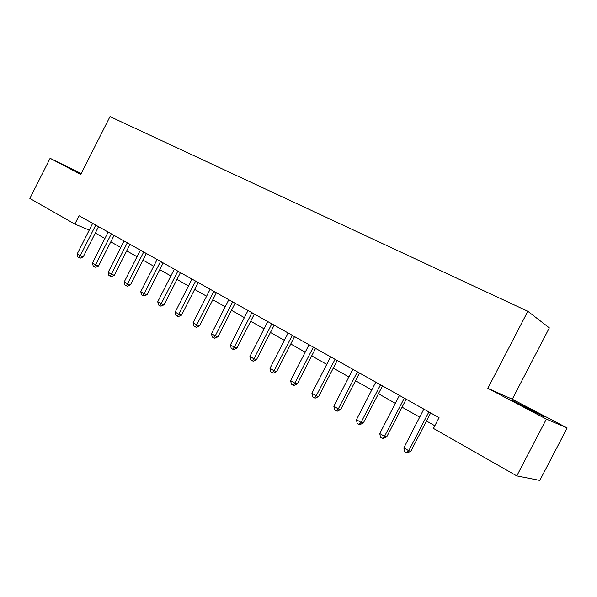 <?xml version="1.0" encoding="UTF-8"?>
<svg xmlns="http://www.w3.org/2000/svg" width="597" height="597" viewBox="0 0 597 597"><rect width="100%" height="100%" fill="white"/><g stroke="black" fill="none" stroke-linecap="round" stroke-linejoin="round"><path stroke-width="0.9" d="M81.125 173.72L74.483 170.578L80.968 174.033M523.241 406.326L544.762 416.96L511.599 400.027L523.241 406.326M512.293 399.206L487.853 388.341L546.359 419.094L567.15 427.967L512.293 399.206L549.344 327.88L527.823 311.283L110.012 116.579L80.782 174.399L50.111 158.28L29.85 198.443L74.849 224.084L89.259 230.114M567.15 427.967L539.807 480.421L516.793 475.906L546.359 419.094M516.793 475.906L433.459 428.422L439.041 417.639L79.073 215.748L74.849 224.084M81.214 173.54L50.111 158.28M487.853 388.341L527.823 311.283M95.296 233.039L104.908 238.494M110.796 241.837L120.758 247.494M126.698 250.867L137.026 256.725M143.019 260.128L153.727 266.202M159.772 269.635L170.884 275.941M176.981 279.396L188.503 285.941M194.652 289.433L206.607 296.216M212.808 299.739L225.226 306.783M231.479 310.336L244.367 317.649M250.688 321.238L264.068 328.835M270.441 332.447L284.351 340.342M290.776 343.991L305.231 352.193M311.716 355.872L326.738 364.401M333.283 368.118L348.917 376.991M355.513 380.737L371.774 389.968M378.431 393.744L395.363 403.356M402.079 407.169L419.706 417.169M426.482 421.019L434.84 425.758M428.87 411.93L408.751 450.742L403.848 447.832L423.84 409.117M430.661 412.937L410.87 451.183L408.751 450.742L406.497 452.742L404.542 451.571L403.848 447.832M410.87 451.183L407.348 452.914L406.497 452.742M404.296 398.154L384.52 436.362L379.767 433.541L399.43 395.423M406.191 399.214L386.729 436.862L384.52 436.362L382.364 438.362L380.468 437.235L379.767 433.541M386.729 436.862L383.259 438.556L382.364 438.362M380.49 384.804L361.051 422.43L356.446 419.691L375.774 382.155M382.476 385.916L363.342 422.989L361.051 422.43L358.984 424.43L357.148 423.34L356.446 419.691M363.342 422.989L359.909 424.654L358.984 424.43M357.416 371.864L338.298 408.923L333.835 406.266L352.849 369.297M359.484 373.021L340.671 409.542L338.298 408.923L336.327 410.93L334.544 409.87L333.835 406.266M340.671 409.542L337.275 411.176L336.327 410.93M335.044 359.312L316.238 395.826L311.903 393.251L330.611 356.827M337.193 360.513L318.679 396.505L316.238 395.826L314.343 397.833L312.619 396.804L311.903 393.251M318.679 396.505L315.328 398.102L314.343 397.833M313.343 347.141L294.836 383.117L290.627 380.625L309.037 344.723M315.559 348.387L297.343 383.849L294.836 383.117L293.023 385.125L291.343 384.125L290.627 380.625M297.343 383.849L294.03 385.416L293.023 385.125M292.276 335.327L274.06 370.782L269.978 368.364L288.097 332.984M294.56 336.604L276.627 371.558L274.06 370.782L272.322 372.797L270.695 371.827L269.978 368.364M276.627 371.558L273.351 373.103L272.322 372.797M271.822 323.85L253.889 358.812L249.919 356.454L267.762 321.574M274.172 325.171L256.509 359.633L253.889 358.812L252.225 360.819L250.636 359.872L249.919 356.454M256.509 359.633L253.277 361.14L252.225 360.819M251.949 312.709L234.293 347.178L230.435 344.887L248.009 310.5M254.359 314.059L236.964 348.036L234.293 347.178L232.696 349.185L231.158 348.267L230.435 344.887M236.964 348.036L233.77 349.521L232.696 349.185M232.636 301.881L215.241 335.872L211.502 333.648L228.808 299.724M235.099 303.261L217.972 336.768L215.241 335.872L213.711 337.872L212.219 336.984L211.502 333.648M217.972 336.768L214.808 338.23L213.711 337.872M213.868 291.351L196.726 324.88L193.085 322.716L210.137 289.254M216.375 292.754L199.502 325.813L196.726 324.88L195.256 326.88L193.801 326.014L193.085 322.716M199.502 325.813L196.368 327.253L195.256 326.88M195.607 281.105L178.719 314.186L175.175 312.082L191.98 279.075M198.159 282.538L181.533 315.156L178.719 314.186L177.309 316.186L175.891 315.343L175.175 312.082M181.533 315.156L178.436 316.567L177.309 316.186M177.839 271.142L161.197 303.783L157.75 301.739L174.309 269.165M180.443 272.598L164.048 304.791L161.197 303.783L159.839 305.776L158.466 304.955L157.75 301.739M164.048 304.791L160.989 306.171L159.839 305.776M160.548 261.441L144.138 293.657L140.78 291.664L157.108 259.516M163.19 262.926L147.026 294.694L144.138 293.657L142.84 295.649L141.504 294.851L140.78 291.664M147.026 294.694L143.996 296.06L142.84 295.649M143.705 252.001L127.534 283.799L124.258 281.859L140.362 250.121M146.384 253.501L130.452 284.859L127.534 283.799L126.288 285.784L124.982 285.008L124.258 281.859M130.452 284.859L127.452 286.202L126.288 285.784M127.31 242.8L111.355 274.195L108.169 272.307L124.049 240.972M130.019 244.322L114.303 275.284L111.355 274.195L110.161 276.172L108.885 275.418L108.169 272.307M114.303 275.284L111.34 276.605L110.161 276.172M111.333 233.845L95.595 264.837L92.49 262.993L108.154 232.061M114.072 235.382L98.565 265.956L95.595 264.837L94.445 266.814L93.207 266.075L92.49 262.993M98.565 265.956L95.639 267.255L94.445 266.814M95.751 225.106L80.229 255.717L77.2 253.926L92.654 223.368M98.527 226.659L83.229 256.852L80.229 255.717L79.125 257.688L77.916 256.964L77.2 253.926M83.229 256.852L80.326 258.135L79.125 257.688M428.676 412.251L430.407 412.796M404.109 398.46L405.915 399.057M380.304 385.11L382.184 385.752M357.237 372.162L359.185 372.849M334.865 359.61L336.88 360.342M313.164 347.432L315.238 348.208M292.105 335.611L294.231 336.424M271.65 324.141L273.829 324.977M251.785 312.992L254.009 313.865M232.472 302.157L234.748 303.06M213.704 291.62L216.017 292.552M195.443 281.381L197.794 282.336M177.682 271.411L180.063 272.389M160.392 261.71L162.809 262.71M143.556 252.262L146.004 253.285M127.161 243.061L129.631 244.106M111.184 234.099L113.676 235.158M95.61 225.36L98.132 226.435"/></g></svg>
